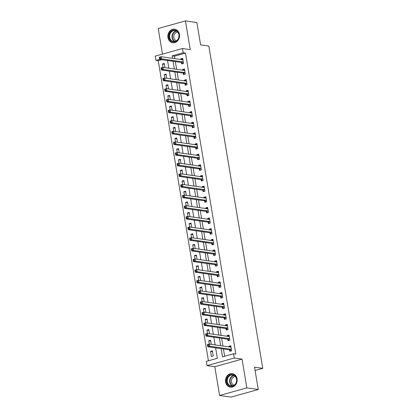 <?xml version="1.0" encoding="UTF-8"?>
<svg xmlns="http://www.w3.org/2000/svg" width="418" height="418" viewBox="0 0 418 418"><rect width="100%" height="100%" fill="white"/><g stroke="black" fill="none" stroke-linecap="round" stroke-linejoin="round"><path stroke-width="0.63" d="M167.963 37.578A6.85 5.826 -81.9 0 0 172.738 42.761A6.85 5.826 -81.9 0 0 179.453 34.38A6.85 5.826 -81.9 0 0 174.677 29.197A6.85 5.826 -81.9 0 0 167.963 37.578M225.6 381.989A6.85 5.826 -81.9 0 0 230.375 387.172A6.85 5.826 -81.9 0 0 237.084 378.786A6.85 5.826 -81.9 0 0 232.309 373.608A6.85 5.826 -81.9 0 0 225.6 381.989M161.907 59.68L158.234 60.704L155.951 60.38L155.235 56.122L182.483 48.525L183.194 52.783L172.148 55.86L172.566 58.353M255.09 370.468L262.765 368.331L208.833 46.058L200.609 44.883L196.868 22.53L185.44 20.9L158.197 28.497L162.482 54.1M262.765 368.331L254.536 367.156L258.277 389.503L231.034 397.1L219.607 395.47L246.85 387.873L242.043 359.135L234.273 358.027L207.03 365.625L206.314 361.366L217.36 358.289L215.615 347.849M242.043 359.135L214.8 366.732L219.607 395.47M214.8 366.732L207.03 365.625M158.234 60.704L208.446 360.771M258.277 389.503L246.85 387.873M213.227 355.948L212.375 350.838L210.531 351.35L211.388 356.46L213.227 355.948M211.294 344.375L210.594 340.195L208.749 340.707L209.319 344.092M209.512 333.731L208.812 329.551L206.967 330.063L207.537 333.454M207.73 323.093L207.03 318.908L205.191 319.42L205.755 322.811M205.949 312.45L205.248 308.265L203.409 308.777L203.974 312.168M204.167 301.806L203.467 297.621L201.628 298.133L202.192 301.524M202.385 291.163L201.685 286.978L199.846 287.49L200.41 290.881M200.603 280.52L199.903 276.335L198.064 276.847L198.634 280.238M198.827 269.876L198.127 265.691L196.282 266.209L196.852 269.594M197.045 259.233L196.345 255.048L194.501 255.565L195.07 258.951M195.263 248.59L194.563 244.405L192.724 244.922L193.288 248.308M193.482 237.946L192.782 233.761L190.942 234.279L191.507 237.664M191.7 227.303L191 223.118L189.161 223.635L189.725 227.021M189.918 216.66L189.218 212.48L187.379 212.992L187.943 216.378M188.137 206.017L187.436 201.837L185.597 202.349L186.167 205.734M186.355 195.373L185.655 191.193L183.815 191.705L184.385 195.091M184.578 184.73L183.878 180.55L182.034 181.062L182.603 184.448M182.797 174.087L182.096 169.907L180.252 170.419L180.822 173.804M181.015 163.443L180.315 159.263L178.476 159.775L179.04 163.161M179.233 152.8L178.533 148.62L176.694 149.132L177.258 152.518M177.451 142.157L176.751 137.977L174.912 138.489L175.476 141.874M175.67 131.513L174.97 127.333L173.13 127.845L173.695 131.231M173.888 120.87L173.188 116.69L171.349 117.202L171.918 120.588M172.106 110.227L171.411 106.047L169.567 106.559L170.136 109.95M170.33 99.588L169.63 95.403L167.785 95.915L168.355 99.306M168.548 88.945L167.848 84.76L166.003 85.272L166.573 88.663M166.766 78.302L166.066 74.117L164.227 74.629L164.791 78.02M164.985 67.659L164.284 63.473L162.445 63.985L163.01 67.376M221.143 348.638L222.517 356.847L233.563 353.769L235.846 354.098L185.477 53.112L174.431 56.19L174.849 58.677M175.341 61.603L176.631 69.32M177.122 72.246L178.413 79.963M178.899 82.884L180.195 90.607M180.68 93.527L181.971 101.25M182.462 104.171L183.753 111.893M184.244 114.814L185.535 122.537M186.026 125.457L187.316 133.18M187.807 136.101L189.098 143.823M189.589 146.744L190.88 154.467M191.366 157.387L192.661 165.11M193.147 168.031L194.443 175.748M194.929 178.674L196.22 186.391M196.711 189.317L198.001 197.035M198.493 199.961L199.783 207.678M200.274 210.604L201.565 218.321M202.056 221.247L203.347 228.965M203.838 231.891L205.128 239.608M205.614 242.534L206.91 250.251M207.396 253.177L208.692 260.895M209.178 263.821L210.468 271.538M210.959 274.464L212.25 282.181M212.741 285.107L214.032 292.825M214.523 295.751L215.813 303.468M216.305 306.389L217.595 314.111M218.086 317.032L219.377 324.755M219.863 327.675L221.159 335.398M221.644 338.319L222.935 346.041M223.426 348.962L224.649 356.256M229.566 349.944L229.796 351.329L231.635 350.812L230.783 345.707L228.939 346.219L229.059 346.914M227.784 339.301L228.014 340.686L229.853 340.174L229.001 335.064L227.157 335.576L227.277 336.271M226.002 328.658L226.232 330.042L228.076 329.53L227.22 324.42L225.38 324.932L225.495 325.627M224.22 318.014L224.45 319.399L226.295 318.887L225.438 313.777L223.599 314.289L223.714 314.984M222.439 307.371L222.669 308.756L224.513 308.244L223.656 303.134L221.817 303.646L221.932 304.341M220.657 296.728L220.892 298.112L222.731 297.6L221.874 292.49L220.035 293.002L220.15 293.697M218.875 286.084L219.11 287.469L220.95 286.957L220.093 281.847L218.253 282.359L218.368 283.054M217.099 275.441L217.329 276.826L219.168 276.314L218.316 271.204L216.472 271.716L216.592 272.411M215.317 264.798L215.547 266.182L217.386 265.67L216.534 260.56L214.69 261.072L214.81 261.767M213.535 254.154L213.765 255.539L215.604 255.027L214.753 249.917L212.914 250.429L213.028 251.124M211.754 243.511L211.983 244.896L213.828 244.384L212.971 239.274L211.132 239.786L211.247 240.481M209.972 232.868L210.202 234.252L212.046 233.74L211.189 228.63L209.35 229.142L209.465 229.843M208.19 222.224L208.425 223.609L210.264 223.097L209.408 217.987L207.568 218.504L207.683 219.199M206.408 211.581L206.644 212.966L208.483 212.454L207.626 207.344L205.787 207.861L205.902 208.556M204.627 200.938L204.862 202.322L206.701 201.81L205.844 196.7L204.005 197.218L204.12 197.913M202.85 190.294L203.08 191.679L204.919 191.167L204.068 186.057L202.223 186.574L202.343 187.269M201.068 179.651L201.298 181.036L203.138 180.524L202.286 175.419L200.441 175.931L200.562 176.626M199.287 169.008L199.517 170.398L201.356 169.88L200.504 164.776L198.665 165.288L198.78 165.983M197.505 158.365L197.735 159.754L199.579 159.237L198.722 154.132L196.883 154.644L196.998 155.339M195.723 147.726L195.953 149.111L197.798 148.594L196.941 143.489L195.101 144.001L195.216 144.696M193.942 137.083L194.177 138.468L196.016 137.95L195.159 132.846L193.32 133.358L193.435 134.053M192.16 126.44L192.395 127.824L194.234 127.307L193.377 122.202L191.538 122.714L191.653 123.409M190.378 115.796L190.613 117.181L192.452 116.669L191.601 111.559L189.756 112.071L189.871 112.766M188.602 105.153L188.831 106.538L190.671 106.026L189.819 100.916L187.975 101.428L188.095 102.123M186.82 94.51L187.05 95.894L188.889 95.382L188.037 90.272L186.193 90.784L186.313 91.479M185.038 83.866L185.268 85.251L187.112 84.739L186.256 79.629L184.416 80.141L184.531 80.836M183.256 73.223L183.486 74.608L185.331 74.096L184.474 68.986L182.635 69.498L182.75 70.193M181.475 62.58L181.705 63.964L183.549 63.452L182.692 58.342L180.853 58.854L180.968 59.549M182.483 48.525L190.253 49.637L185.44 20.9M185.477 53.112L183.194 52.783M233.563 353.769L234.273 358.027M167.038 57.559L166.39 57.47M182.828 63.651L181.412 62.528A0.878 0.434 74.4 0 0 181.229 62.444L159.655 59.361L155.951 60.38M215.124 344.923L213.833 337.206M213.342 334.28L212.051 326.562M211.565 323.636L210.27 315.919M209.784 312.993L208.493 305.276M208.002 302.35L206.711 294.633M206.22 291.707L204.93 283.989M204.439 281.063L203.148 273.346M202.657 270.425L201.366 262.703M200.875 259.782L199.585 252.059M199.099 249.138L197.803 241.416M197.317 238.495L196.021 230.773M195.535 227.852L194.245 220.129M193.753 217.208L192.463 209.486M191.972 206.565L190.681 198.843M190.19 195.922L188.899 188.199M188.408 185.279L187.118 177.561M186.627 174.635L185.336 166.918M184.85 163.992L183.554 156.275M183.068 153.349L181.773 145.631M181.287 142.705L179.996 134.988M179.505 132.062L178.214 124.345M177.723 121.419L176.433 113.701M175.941 110.775L174.651 103.058M174.16 100.132L172.869 92.415M172.383 89.489L171.087 81.771M170.601 78.845L169.306 71.128M168.82 68.202L167.529 60.485M173.052 61.274L174.348 68.996M174.834 71.917L176.124 79.634M176.615 82.56L177.906 90.278M178.397 93.204L179.688 100.921M180.179 103.847L181.469 111.564M181.961 114.49L183.251 122.208M183.742 125.134L185.033 132.851M185.519 135.777L186.815 143.494M187.301 146.42L188.591 154.137M189.082 157.064L190.373 164.781M190.864 167.707L192.155 175.424M192.646 178.35L193.936 186.067M194.427 188.993L195.718 196.711M196.209 199.632L197.5 207.354M197.986 210.275L199.281 217.997M199.767 220.918L201.063 228.641M201.549 231.562L202.84 239.284M203.331 242.205L204.621 249.927M205.113 252.848L206.403 260.571M206.894 263.492L208.185 271.214M208.676 274.135L209.967 281.857M210.458 284.778L211.748 292.501M212.234 295.421L213.53 303.139M214.016 306.065L215.312 313.782M215.798 316.708L217.088 324.425M217.579 327.351L218.87 335.069M219.361 337.995L220.652 345.712M174.431 56.19L172.148 55.86M230.914 346.501L228.939 346.219M212.506 351.632L210.531 351.35M164.42 64.267L162.445 63.985M166.197 74.911L164.227 74.629M167.979 85.554L166.003 85.272M169.76 96.197L167.785 95.915M171.542 106.841L169.567 106.559M173.324 117.484L171.349 117.202M175.105 128.127L173.13 127.845M176.887 138.771L174.912 138.489M178.664 149.414L176.694 149.132M180.445 160.057L178.476 159.775M182.227 170.701L180.252 170.419M184.009 181.344L182.034 181.062M185.791 191.987L183.815 191.705M187.572 202.631L185.597 202.349M189.354 213.274L187.379 212.992M191.136 223.917L189.161 223.635M192.912 234.561L190.942 234.279M194.694 245.204L192.724 244.922M196.476 255.847L194.501 255.565M198.257 266.485L196.282 266.209M200.039 277.129L198.064 276.847M201.821 287.772L199.846 287.49M203.603 298.415L201.628 298.133M205.384 309.059L203.409 308.777M207.161 319.702L205.191 319.42M208.943 330.345L206.967 330.063M210.724 340.989L208.749 340.707M229.132 335.858L227.157 335.576M227.35 325.214L225.38 324.932M225.568 314.571L223.599 314.289M223.792 303.928L221.817 303.646M222.01 293.284L220.035 293.002M220.229 282.641L218.253 282.359M218.447 271.998L216.472 271.716M216.665 261.354L214.69 261.072M214.883 250.711L212.914 250.429M213.102 240.068L211.132 239.786M211.325 229.425L209.35 229.142M209.543 218.781L207.568 218.504M207.762 208.143L205.787 207.861M205.98 197.5L204.005 197.218M204.198 186.856L202.223 186.574M202.416 176.213L200.441 175.931M200.635 165.57L198.665 165.288M198.853 154.926L196.883 154.644M197.077 144.283L195.101 144.001M195.295 133.64L193.32 133.358M193.513 122.996L191.538 122.714M191.731 112.353L189.756 112.071M189.95 101.71L187.975 101.428M188.168 91.067L186.193 90.784M186.386 80.423L184.416 80.141M184.61 69.78L182.635 69.498M182.828 59.137L180.853 58.854M229.978 347.045L230.94 346.647M207.453 344.996L207.594 345.848L208.331 345.639L208.19 344.793L207.453 344.996L207.391 344.594L209.23 344.082L230.804 347.165A0.878 0.434 74.4 0 0 230.893 347.159A0.878 0.434 74.4 0 0 230.961 347.128L231.013 347.092M208.19 344.793L209.23 344.082L209.585 346.209L207.746 346.726L229.315 349.803A0.878 0.434 74.4 0 1 229.498 349.892L230.914 351.015M231.405 349.427L231.337 349.38A0.878 0.434 74.4 0 0 231.159 349.291L209.585 346.209L208.331 345.639M207.594 345.848L207.746 346.726M228.197 336.401L229.158 336.004M205.672 334.353L205.818 335.205L206.555 335.001L206.408 334.149L205.672 334.353L205.609 333.951L207.448 333.439L229.022 336.521A0.878 0.434 74.4 0 0 229.116 336.516A0.878 0.434 74.4 0 0 229.179 336.485L229.231 336.448M206.408 334.149L207.448 333.439L207.803 335.57L205.964 336.082L227.538 339.16A0.878 0.434 74.4 0 1 227.716 339.249L229.137 340.372M229.623 338.784L229.56 338.737A0.878 0.434 74.4 0 0 229.377 338.648L207.803 335.57L206.555 335.001M205.818 335.205L205.964 336.082M226.415 325.758L227.376 325.361M203.89 323.71L204.036 324.561L204.773 324.358L204.627 323.506L203.89 323.71L203.827 323.307L205.666 322.795L227.24 325.878A0.878 0.434 74.4 0 0 227.335 325.873A0.878 0.434 74.4 0 0 227.402 325.841L227.449 325.805M204.627 323.506L205.666 322.795L206.027 324.927L204.183 325.439L225.757 328.517A0.878 0.434 74.4 0 1 225.934 328.605L227.355 329.729M227.841 328.146L227.779 328.093A0.878 0.434 74.4 0 0 227.596 328.005L206.027 324.927L204.773 324.358M204.036 324.561L204.183 325.439M224.633 315.115L225.595 314.717M202.113 313.066L202.255 313.918L202.991 313.714L202.85 312.863L202.113 313.066L202.046 312.664L203.885 312.152L225.459 315.235A0.878 0.434 74.4 0 0 225.553 315.229A0.878 0.434 74.4 0 0 225.621 315.198L225.668 315.162M202.85 312.863L203.885 312.152L204.245 314.284L202.401 314.796L223.975 317.873A0.878 0.434 74.4 0 1 224.158 317.962L225.574 319.086M226.06 317.502L225.997 317.45A0.878 0.434 74.4 0 0 225.814 317.361L204.245 314.284L202.991 313.714M202.255 313.918L202.401 314.796M222.851 304.471L223.813 304.074M200.332 302.423L200.473 303.275L201.21 303.071L201.068 302.219L200.332 302.423L200.264 302.021L202.108 301.509L223.677 304.591A0.878 0.434 74.4 0 0 223.771 304.586A0.878 0.434 74.4 0 0 223.839 304.555L223.891 304.518M201.068 302.219L202.108 301.509L202.464 303.64L200.619 304.152L222.193 307.23A0.878 0.434 74.4 0 1 222.376 307.319L223.792 308.442M224.278 306.859L224.215 306.807A0.878 0.434 74.4 0 0 224.032 306.718L202.464 303.64L201.21 303.071M200.473 303.275L200.619 304.152M233.359 374.774A5.93 5.042 98.1 0 1 236.494 382.115A5.93 5.042 98.1 0 1 230.057 386.112A5.93 5.042 98.1 0 1 226.922 378.765A5.93 5.042 98.1 0 1 233.359 374.774M230.407 385.725A5.491 4.671 -81.9 0 0 231.159 385.908A5.491 4.671 -81.9 0 0 236.478 381.582A5.491 4.671 -81.9 0 0 233.463 375.223A5.491 4.671 -81.9 0 0 232.711 375.04A5.491 4.671 -81.9 0 0 227.392 379.366A5.491 4.671 -81.9 0 0 230.407 385.725M234.19 385.15A4.321 3.678 98.1 0 1 233.85 385.051A4.321 3.678 98.1 0 1 231.452 380.197A4.321 3.678 98.1 0 1 235.407 376.613M233.066 373.776A6.808 5.789 -81.9 0 0 232.669 373.702A6.808 5.789 -81.9 0 0 226.075 379.069A6.808 5.789 -81.9 0 0 229.811 386.953A6.808 5.789 -81.9 0 0 230.746 387.178A6.808 5.789 -81.9 0 0 231.144 387.22M169.102 37.416A5.93 5.042 98.1 0 1 173.109 30.284A5.93 5.042 98.1 0 1 179.045 34.647A5.93 5.042 98.1 0 1 175.032 41.779A5.93 5.042 98.1 0 1 169.102 37.416M178.904 34.783A5.491 4.671 -81.9 0 0 175.079 30.629A5.491 4.671 -81.9 0 0 169.698 37.348A5.491 4.671 -81.9 0 0 173.527 41.497A5.491 4.671 -81.9 0 0 178.904 34.783M176.553 40.739A4.321 3.678 98.1 0 1 173.799 37.521A4.321 3.678 98.1 0 1 177.77 32.207M175.429 29.364A6.808 5.789 -81.9 0 0 175.037 29.291A6.808 5.789 -81.9 0 0 168.365 37.62A6.808 5.789 -81.9 0 0 173.109 42.772A6.808 5.789 -81.9 0 0 173.512 42.808M221.07 293.828L222.031 293.431M198.55 291.78L198.691 292.631L199.428 292.428L199.287 291.576L198.55 291.78L198.482 291.383L200.326 290.865L221.895 293.948A0.878 0.434 74.4 0 0 221.989 293.943A0.878 0.434 74.4 0 0 222.057 293.911L222.11 293.875M199.287 291.576L200.326 290.865L200.682 292.997L198.843 293.509L220.411 296.592A0.878 0.434 74.4 0 1 220.594 296.675L222.01 297.799M222.501 296.216L222.433 296.163A0.878 0.434 74.4 0 0 222.251 296.075L200.682 292.997L199.428 292.428M198.691 292.631L198.843 293.509M219.293 283.185L220.255 282.787M196.768 281.136L196.909 281.988L197.646 281.784L197.505 280.933L196.768 281.136L196.706 280.739L198.545 280.222L220.114 283.305A0.878 0.434 74.4 0 0 220.208 283.3A0.878 0.434 74.4 0 0 220.276 283.268L220.328 283.232M197.505 280.933L198.545 280.222L198.9 282.354L197.061 282.866L218.63 285.949A0.878 0.434 74.4 0 1 218.813 286.032L220.229 287.156M220.72 285.572L220.652 285.52A0.878 0.434 74.4 0 0 220.474 285.431L198.9 282.354L197.646 281.784M196.909 281.988L197.061 282.866M217.512 272.541L218.473 272.144M194.987 270.493L195.128 271.345L195.864 271.141L195.723 270.289L194.987 270.493L194.924 270.096L196.763 269.579L218.337 272.661A0.878 0.434 74.4 0 0 218.426 272.656A0.878 0.434 74.4 0 0 218.494 272.625L218.546 272.588M195.723 270.289L196.763 269.579L197.118 271.71L195.279 272.222L216.848 275.305A0.878 0.434 74.4 0 1 217.031 275.389L218.447 276.512M218.938 274.929L218.87 274.877A0.878 0.434 74.4 0 0 218.692 274.788L197.118 271.71L195.864 271.141M195.128 271.345L195.279 272.222M215.73 261.903L216.691 261.501M193.205 259.85L193.351 260.701L194.083 260.498L193.942 259.646L193.205 259.85L193.142 259.453L194.981 258.935L216.555 262.018A0.878 0.434 74.4 0 0 216.649 262.013A0.878 0.434 74.4 0 0 216.712 261.981L216.764 261.945M193.942 259.646L194.981 258.935L195.337 261.067L193.497 261.579L215.071 264.662A0.878 0.434 74.4 0 1 215.249 264.746L216.67 265.869M217.156 264.286L217.088 264.233A0.878 0.434 74.4 0 0 216.911 264.145L195.337 261.067L194.083 260.498M193.351 260.701L193.497 261.579M213.948 251.26L214.909 250.857M191.423 249.206L191.569 250.058L192.306 249.854L192.16 249.003L191.423 249.206L191.36 248.809L193.2 248.297L214.774 251.375A0.878 0.434 74.4 0 0 214.868 251.37A0.878 0.434 74.4 0 0 214.93 251.338L214.983 251.302M192.16 249.003L193.2 248.297L193.555 250.424L191.716 250.936L213.29 254.019A0.878 0.434 74.4 0 1 213.467 254.102L214.889 255.226M215.374 253.642L215.312 253.59A0.878 0.434 74.4 0 0 215.129 253.507L193.555 250.424L192.306 249.854M191.569 250.058L191.716 250.936M212.166 240.616L213.128 240.214M189.647 238.563L189.788 239.415L190.524 239.211L190.378 238.359L189.647 238.563L189.579 238.166L191.418 237.654L212.992 240.731A0.878 0.434 74.4 0 0 213.086 240.726A0.878 0.434 74.4 0 0 213.154 240.695L213.201 240.658M190.378 238.359L191.418 237.654L191.778 239.78L189.934 240.293L211.508 243.375A0.878 0.434 74.4 0 1 211.686 243.459L213.107 244.582M213.593 242.999L213.53 242.947A0.878 0.434 74.4 0 0 213.347 242.863L191.778 239.78L190.524 239.211M189.788 239.415L189.934 240.293M210.385 229.973L211.346 229.571M187.865 227.92L188.006 228.771L188.743 228.568L188.602 227.716L187.865 227.92L187.797 227.523L189.641 227.011L211.21 230.088A0.878 0.434 74.4 0 0 211.304 230.083A0.878 0.434 74.4 0 0 211.372 230.052L211.419 230.015M188.602 227.716L189.641 227.011L189.997 229.137L188.152 229.649L209.726 232.732A0.878 0.434 74.4 0 1 209.909 232.816L211.325 233.939M211.811 232.356L211.748 232.303A0.878 0.434 74.4 0 0 211.565 232.22L189.997 229.137L188.743 228.568M188.006 228.771L188.152 229.649M208.603 219.33L209.564 218.927M186.083 217.276L186.224 218.128L186.961 217.924L186.82 217.073L186.083 217.276L186.015 216.879L187.86 216.367L209.428 219.445A0.878 0.434 74.4 0 0 209.522 219.44A0.878 0.434 74.4 0 0 209.59 219.408L209.643 219.372M186.82 217.073L187.86 216.367L188.215 218.494L186.376 219.006L207.945 222.089A0.878 0.434 74.4 0 1 208.127 222.172L209.543 223.296M210.029 221.712L209.967 221.66A0.878 0.434 74.4 0 0 209.784 221.577L188.215 218.494L186.961 217.924M186.224 218.128L186.376 219.006M206.821 208.686L207.783 208.289M184.301 206.633L184.442 207.485L185.179 207.281L185.038 206.429L184.301 206.633L184.233 206.236L186.078 205.724L207.647 208.801A0.878 0.434 74.4 0 0 207.741 208.796A0.878 0.434 74.4 0 0 207.809 208.765L207.861 208.728M185.038 206.429L186.078 205.724L186.433 207.85L184.594 208.363L206.163 211.445A0.878 0.434 74.4 0 1 206.346 211.529L207.762 212.657M208.253 211.069L208.185 211.017A0.878 0.434 74.4 0 0 208.007 210.933L186.433 207.85L185.179 207.281M184.442 207.485L184.594 208.363M205.045 198.043L206.006 197.646M182.52 195.99L182.661 196.841L183.397 196.638L183.256 195.786L182.52 195.99L182.457 195.593L184.296 195.081L205.865 198.158A0.878 0.434 74.4 0 0 205.959 198.153A0.878 0.434 74.4 0 0 206.027 198.122L206.079 198.09M183.256 195.786L184.296 195.081L184.651 197.207L182.812 197.719L204.381 200.802A0.878 0.434 74.4 0 1 204.564 200.886L205.98 202.014M206.471 200.426L206.403 200.374A0.878 0.434 74.4 0 0 206.226 200.29L184.651 197.207L183.397 196.638M182.661 196.841L182.812 197.719M203.263 187.4L204.224 187.003M180.738 185.352L180.879 186.198L181.616 185.994L181.475 185.143L180.738 185.352L180.675 184.949L182.514 184.437L204.089 187.515A0.878 0.434 74.4 0 0 204.177 187.51A0.878 0.434 74.4 0 0 204.245 187.478L204.297 187.447M181.475 185.143L182.514 184.437L182.87 186.564L181.031 187.076L202.599 190.159A0.878 0.434 74.4 0 1 202.782 190.242L204.198 191.371M204.689 189.782L204.621 189.73A0.878 0.434 74.4 0 0 204.444 189.647L182.87 186.564L181.616 185.994M180.879 186.198L181.031 187.076M201.481 176.757L202.443 176.359M178.956 174.708L179.103 175.56L179.834 175.351L179.693 174.499L178.956 174.708L178.894 174.306L180.733 173.794L202.307 176.871A0.878 0.434 74.4 0 0 202.401 176.866A0.878 0.434 74.4 0 0 202.464 176.835L202.516 176.804M179.693 174.499L180.733 173.794L181.088 175.921L179.249 176.433L200.823 179.515A0.878 0.434 74.4 0 1 201.001 179.599L202.422 180.728M202.908 179.139L202.845 179.087A0.878 0.434 74.4 0 0 202.662 179.003L181.088 175.921L179.834 175.351M179.103 175.56L179.249 176.433M199.699 166.113L200.661 165.716M177.175 164.065L177.321 164.917L178.058 164.708L177.911 163.856L177.175 164.065L177.112 163.663L178.951 163.151L200.525 166.228A0.878 0.434 74.4 0 0 200.619 166.223A0.878 0.434 74.4 0 0 200.687 166.192L200.734 166.16M177.911 163.856L178.951 163.151L179.306 165.277L177.467 165.789L199.041 168.872A0.878 0.434 74.4 0 1 199.219 168.961L200.64 170.084M201.126 168.496L201.063 168.444A0.878 0.434 74.4 0 0 200.88 168.36L179.306 165.277L178.058 164.708M177.321 164.917L177.467 165.789M197.918 155.47L198.879 155.073M175.398 153.422L175.539 154.273L176.276 154.064L176.13 153.213L175.398 153.422L175.33 153.019L177.169 152.507L198.743 155.59A0.878 0.434 74.4 0 0 198.837 155.585A0.878 0.434 74.4 0 0 198.905 155.548L198.952 155.517M176.13 153.213L177.169 152.507L177.53 154.634L175.685 155.151L197.259 158.229A0.878 0.434 74.4 0 1 197.437 158.317L198.858 159.441M199.344 157.852L199.281 157.8A0.878 0.434 74.4 0 0 199.099 157.717L177.53 154.634L176.276 154.064M175.539 154.273L175.685 155.151M196.136 144.827L197.097 144.429M173.616 142.778L173.757 143.63L174.494 143.421L174.353 142.569L173.616 142.778L173.548 142.376L175.393 141.864L196.962 144.947A0.878 0.434 74.4 0 0 197.056 144.941A0.878 0.434 74.4 0 0 197.124 144.905L197.171 144.874M174.353 142.569L175.393 141.864L175.748 143.991L173.904 144.508L195.478 147.585A0.878 0.434 74.4 0 1 195.661 147.674L197.077 148.798M197.562 147.209L197.5 147.157A0.878 0.434 74.4 0 0 197.317 147.073L175.748 143.991L174.494 143.421M173.757 143.63L173.904 144.508M194.354 134.183L195.316 133.786M171.835 132.135L171.976 132.987L172.712 132.778L172.571 131.926L171.835 132.135L171.767 131.733L173.611 131.221L195.18 134.303A0.878 0.434 74.4 0 0 195.274 134.298A0.878 0.434 74.4 0 0 195.342 134.267L195.394 134.23M172.571 131.926L173.611 131.221L173.966 133.347L172.127 133.864L193.696 136.942A0.878 0.434 74.4 0 1 193.879 137.031L195.295 138.154M195.786 136.566L195.718 136.514A0.878 0.434 74.4 0 0 195.535 136.43L173.966 133.347L172.712 132.778M171.976 132.987L172.127 133.864M192.578 123.54L193.539 123.143M170.053 121.492L170.194 122.343L170.931 122.134L170.79 121.288L170.053 121.492L169.99 121.089L171.829 120.577L193.398 123.66A0.878 0.434 74.4 0 0 193.492 123.655A0.878 0.434 74.4 0 0 193.56 123.623L193.612 123.587M170.79 121.288L171.829 120.577L172.185 122.704L170.345 123.221L191.914 126.299A0.878 0.434 74.4 0 1 192.097 126.388L193.513 127.511M194.004 125.922L193.936 125.875A0.878 0.434 74.4 0 0 193.759 125.787L172.185 122.704L170.931 122.134M170.194 122.343L170.345 123.221M190.796 112.897L191.757 112.499M168.271 110.848L168.412 111.7L169.149 111.496L169.008 110.645L168.271 110.848L168.208 110.446L170.048 109.934L191.622 113.017A0.878 0.434 74.4 0 0 191.71 113.012A0.878 0.434 74.4 0 0 191.778 112.98L191.831 112.944M169.008 110.645L170.048 109.934L170.403 112.066L168.564 112.578L190.133 115.655A0.878 0.434 74.4 0 1 190.315 115.744L191.731 116.868M192.223 115.279L192.155 115.232A0.878 0.434 74.4 0 0 191.977 115.143L170.403 112.066L169.149 111.496M168.412 111.7L168.564 112.578M189.014 102.253L189.976 101.856M166.489 100.205L166.63 101.057L167.367 100.853L167.226 100.001L166.489 100.205L166.427 99.803L168.266 99.291L189.84 102.373A0.878 0.434 74.4 0 0 189.934 102.368A0.878 0.434 74.4 0 0 189.997 102.337L190.049 102.3M167.226 100.001L168.266 99.291L168.621 101.422L166.782 101.935L188.356 105.012A0.878 0.434 74.4 0 1 188.534 105.101L189.95 106.224M190.441 104.641L190.373 104.589A0.878 0.434 74.4 0 0 190.195 104.5L168.621 101.422L167.367 100.853M166.63 101.057L166.782 101.935M187.233 91.61L188.194 91.213M164.708 89.562L164.854 90.413L165.591 90.21L165.444 89.358L164.708 89.562L164.645 89.159L166.484 88.647L188.058 91.73A0.878 0.434 74.4 0 0 188.152 91.725A0.878 0.434 74.4 0 0 188.215 91.694L188.267 91.657M165.444 89.358L166.484 88.647L166.839 90.779L165 91.291L186.574 94.369A0.878 0.434 74.4 0 1 186.752 94.458L188.173 95.581M188.659 93.998L188.596 93.945A0.878 0.434 74.4 0 0 188.413 93.857L166.839 90.779L165.591 90.21M164.854 90.413L165 91.291M185.451 80.967L186.412 80.569M162.926 78.918L163.072 79.77L163.809 79.566L163.663 78.715L162.926 78.918L162.863 78.516L164.702 78.004L186.276 81.087A0.878 0.434 74.4 0 0 186.371 81.082A0.878 0.434 74.4 0 0 186.438 81.05L186.485 81.014M163.663 78.715L164.702 78.004L165.063 80.136L163.219 80.648L184.793 83.725A0.878 0.434 74.4 0 1 184.97 83.814L186.391 84.938M186.877 83.354L186.815 83.302A0.878 0.434 74.4 0 0 186.632 83.213L165.063 80.136L163.809 79.566M163.072 79.77L163.219 80.648M183.669 70.323L184.631 69.926M161.149 68.275L161.291 69.127L162.027 68.923L161.886 68.071L161.149 68.275L161.082 67.878L162.921 67.361L184.495 70.443A0.878 0.434 74.4 0 0 184.589 70.438A0.878 0.434 74.4 0 0 184.657 70.407L184.704 70.37M161.886 68.071L162.921 67.361L163.281 69.492L161.437 70.005L183.011 73.087A0.878 0.434 74.4 0 1 183.194 73.171L184.61 74.294M185.096 72.711L185.033 72.659A0.878 0.434 74.4 0 0 184.85 72.57L163.281 69.492L162.027 68.923M161.291 69.127L161.437 70.005M181.887 59.68L182.849 59.283M159.368 57.632L159.509 58.483L160.246 58.28L160.104 57.428L159.368 57.632L159.3 57.235L161.144 56.717L182.713 59.8A0.878 0.434 74.4 0 0 182.807 59.795A0.878 0.434 74.4 0 0 182.875 59.764L182.927 59.727M160.104 57.428L161.144 56.717L161.5 58.849L159.655 59.361L159.509 58.483M183.314 62.068L183.251 62.016A0.878 0.434 74.4 0 0 183.068 61.927L161.5 58.849L160.246 58.28M231.337 349.38L229.498 349.892M231.159 349.291L229.315 349.803M229.56 338.737L227.716 339.249M229.377 338.648L227.538 339.16M227.779 328.093L225.934 328.605M227.596 328.005L225.757 328.517M225.997 317.45L224.158 317.962M225.814 317.361L223.975 317.873M224.215 306.807L222.376 307.319M224.032 306.718L222.193 307.23M232.377 385.892A5.491 4.671 98.1 0 1 229.696 380.155A5.491 4.671 98.1 0 1 233.876 375.395M234.232 375.583A5.309 4.514 -81.9 0 0 230.072 380.208A5.309 4.514 -81.9 0 0 232.774 385.809M174.74 41.486A5.491 4.671 98.1 0 1 172.08 37.688A5.491 4.671 98.1 0 1 176.239 30.984M176.6 31.178A5.309 4.514 -81.9 0 0 172.456 37.677A5.309 4.514 -81.9 0 0 175.137 41.398M222.433 296.163L220.594 296.675M222.251 296.075L220.411 296.592M220.652 285.52L218.813 286.032M220.474 285.431L218.63 285.949M218.87 274.877L217.031 275.389M218.692 274.788L216.848 275.305M217.088 264.233L215.249 264.746M216.911 264.145L215.071 264.662M215.312 253.59L213.467 254.102M215.129 253.507L213.29 254.019M213.53 242.947L211.686 243.459M213.347 242.863L211.508 243.375M211.748 232.303L209.909 232.816M211.565 232.22L209.726 232.732M209.967 221.66L208.127 222.172M209.784 221.577L207.945 222.089M208.185 211.017L206.346 211.529M208.007 210.933L206.163 211.445M206.403 200.374L204.564 200.886M206.226 200.29L204.381 200.802M204.621 189.73L202.782 190.242M204.444 189.647L202.599 190.159M202.845 179.087L201.001 179.599M202.662 179.003L200.823 179.515M201.063 168.444L199.219 168.961M200.88 168.36L199.041 168.872M199.281 157.8L197.437 158.317M199.099 157.717L197.259 158.229M197.5 147.157L195.661 147.674M197.317 147.073L195.478 147.585M195.718 136.514L193.879 137.031M195.535 136.43L193.696 136.942M193.936 125.875L192.097 126.388M193.759 125.787L191.914 126.299M192.155 115.232L190.315 115.744M191.977 115.143L190.133 115.655M190.373 104.589L188.534 105.101M190.195 104.5L188.356 105.012M188.596 93.945L186.752 94.458M188.413 93.857L186.574 94.369M186.815 83.302L184.97 83.814M186.632 83.213L184.793 83.725M185.033 72.659L183.194 73.171M184.85 72.57L183.011 73.087M183.251 62.016L181.412 62.528M183.068 61.927L181.229 62.444M232.669 373.702L232.957 373.744M230.746 387.178L231.034 387.22M173.109 42.772L173.397 42.808M175.037 29.291L175.32 29.333"/></g></svg>
